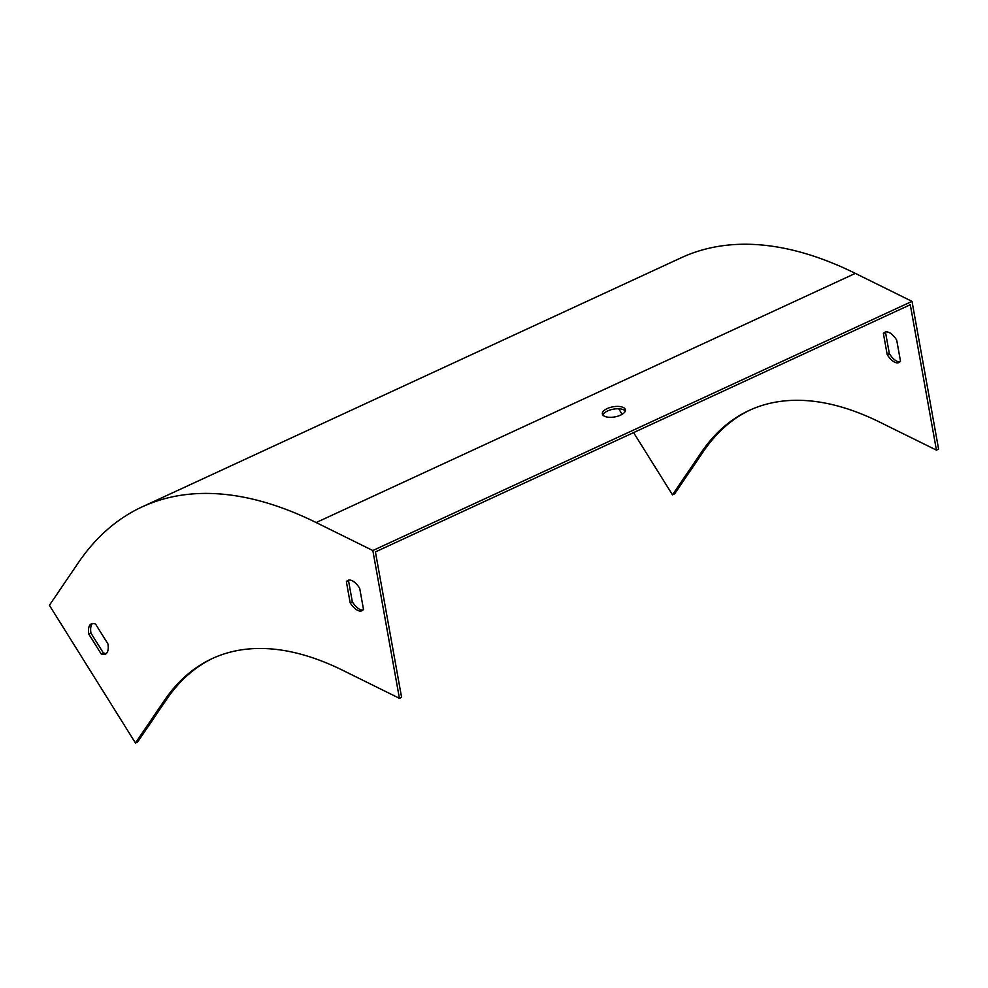 <?xml version="1.0" encoding="UTF-8"?>
<svg xmlns="http://www.w3.org/2000/svg" width="988" height="988" viewBox="0 0 988 988"><rect width="100%" height="100%" fill="white"/><g stroke="black" fill="none" stroke-linecap="round" stroke-linejoin="round"><path stroke-width="1.48" d="M78.274 562.827L49.4 605.298L135.455 743.001L164.329 700.541A501.311 229.932 65.2 0 1 212.21 658.576A501.311 229.932 65.2 0 1 342.75 670.321L399.424 698.318L372.834 550.538L316.16 522.553A668.419 306.564 -114.8 0 0 142.111 506.893A668.419 306.564 -114.8 0 0 78.274 562.827M399.424 698.318L401.585 697.318L375.415 551.909L910.281 304.724L936.439 450.133L879.765 422.148A501.311 229.932 65.2 0 0 749.225 410.403A501.311 229.932 65.2 0 0 701.356 452.356L672.482 494.827L633.592 432.596M135.455 743.001L137.616 742.013L166.49 699.541A501.311 229.932 65.2 0 1 213.285 658.094M349.085 580.067A16.71 7.669 -114.8 0 0 348.529 580.722L352.333 601.828A16.71 7.669 -114.8 0 0 362.942 610.041M106.371 653.488A16.71 7.669 65.2 0 1 103.271 652.821L90.982 633.16A16.71 7.669 65.2 0 1 92.514 623.514M350.172 602.816A16.71 7.669 -114.8 0 0 361.941 610.72A16.71 7.669 -114.8 0 0 363.498 609.398L359.694 588.292A16.71 7.669 -114.8 0 0 347.924 580.388A16.71 7.669 -114.8 0 0 346.38 581.71L350.172 602.816L352.333 601.828M95.614 624.181L107.902 643.843A16.71 7.669 65.2 0 1 105.37 654.167A16.71 7.669 65.2 0 1 101.109 653.821L88.821 634.16A16.71 7.669 65.2 0 1 91.353 623.836A16.71 7.669 65.2 0 1 95.614 624.181M372.834 550.538L912.01 301.365L855.336 273.38A668.419 306.564 -114.8 0 0 681.288 257.72L142.111 506.893M912.01 301.365L938.6 449.132L936.439 450.133M672.482 494.827L674.631 493.827L703.505 451.355A501.311 229.932 65.2 0 1 750.312 409.909M886.113 331.894A16.71 7.669 -114.8 0 0 885.557 332.536L889.348 353.642A16.71 7.669 -114.8 0 0 899.957 361.867M618.698 408.785L622.156 414.293M896.709 340.107L900.513 361.213A16.71 7.669 65.2 0 1 898.969 362.547A16.71 7.669 65.2 0 1 887.199 354.643L883.395 333.536A16.71 7.669 65.2 0 1 884.939 332.203A16.71 7.669 65.2 0 1 896.709 340.107M602.902 415.059A11.695 5.138 169.8 0 1 613.4 409.168A11.695 5.138 169.8 0 1 625.293 411.033M604.446 416.22A11.695 5.138 -10.2 0 0 620.55 415.145A11.695 5.138 -10.2 0 0 625.404 409.785A11.695 5.138 -10.2 0 0 612.98 406.809A11.695 5.138 -10.2 0 0 602.371 413.935A11.695 5.138 -10.2 0 0 604.446 416.22M885.557 332.536L883.395 333.536M889.348 353.642L887.199 354.643M348.529 580.722L346.38 581.71M103.271 652.821L101.109 653.821M90.982 633.16L88.821 634.16M316.16 522.553L855.336 273.38M164.329 700.541L166.49 699.541M703.505 451.355L701.356 452.356"/></g></svg>
